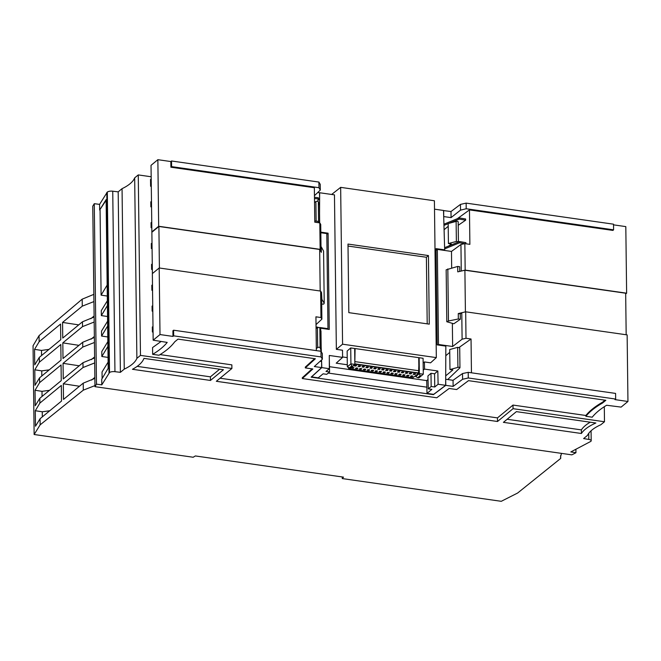 <?xml version="1.0" encoding="UTF-8"?>
<svg xmlns="http://www.w3.org/2000/svg" width="661" height="661" viewBox="0 0 661 661"><rect width="100%" height="100%" fill="white"/><g stroke="black" fill="none" stroke-linecap="round" stroke-linejoin="round"><path stroke-width="0.99" d="M443.994 250.354L444.671 249.858L443.523 210.462L434.517 209.173M438.103 384.248L445.654 385.322L433.657 394.353L426.989 393.402L431.873 389.379L428.287 388.866L427.923 375.952L430.989 373.291L434.583 373.804L434.756 386.999L438.103 384.248L437.83 370.995L424.527 369.094L424.436 361.939L430.592 362.823L436.326 357.609L434.409 200.77L340.655 187.36L342.572 344.199L436.326 357.609M329.608 366.715L426.725 380.604L426.989 393.402M329.343 368.689L325.997 371.449L329.583 371.961L326.708 374.341L323.113 373.82L318.23 377.852L311.571 376.894L321.783 367.615L329.343 368.689L329.294 355.469L342.588 357.378L336.201 363.178L347.306 364.773M320.816 232.151L328.087 233.193L329.261 329.442L320.635 328.211L320.692 330.244M321.172 346.571L321.329 351.875M321.56 359.956L321.783 367.615M320.635 328.211L320.18 328.633M319.544 213.693L319.651 192.748L334.466 194.863L336.358 349.347L342.505 350.223L342.588 357.378M336.358 349.347L342.572 344.199M331.64 194.466L340.655 187.36M428.444 255.567L347.992 244.066L348.826 312.645L429.278 324.146L428.444 255.567L426.395 257.261L427.204 323.849M445.654 385.322L445.845 346.116L437.218 344.885L436.045 248.627L444.671 249.858M328.087 233.193L326.815 234.316M426.395 257.261L348.008 246.049M316.313 348.529L317.677 347.554A1.289 0.454 -0.7 0 1 319.048 347.289A1.289 0.454 -0.7 0 1 320.106 347.678L321.229 351.131L318.156 350.884M321.229 351.131L320.982 331.153L319.858 327.625L317.429 327.501L316.074 328.509M318.899 222.757L318.585 221.807M319.66 222.864L319.445 205.15L318.321 201.688A1.289 0.454 -0.7 0 0 317.272 201.299A1.289 0.454 -0.7 0 0 315.892 201.564L314.537 202.539M457.66 347.331L457.908 367.384L449.967 369.54L449.72 349.562L457.66 347.331L459.635 347.835M445.803 355.717L449.753 352.371M447.695 379.546L459.874 367.888A1.289 0.454 -0.7 0 0 459.957 367.723L459.709 347.669M457.908 367.384A1.289 0.454 -0.7 0 1 459.246 367.326A1.289 0.454 -0.7 0 1 459.957 367.723M449.967 369.54L452.843 369.953L445.704 375.836M458.098 242.166L458.42 241.786L456.371 241.447L448.422 243.537L451.298 243.95L448.736 246.016M448.422 243.537L448.183 223.558L456.123 221.394A1.289 0.454 -0.7 0 1 457.462 221.336A1.289 0.454 -0.7 0 1 458.172 221.732A1.289 0.454 -0.7 0 1 458.09 221.898M444.085 229.714L448.216 226.31M419.148 357.717L419.347 373.639L415.752 376.596L415.744 375.588L418.545 373.283L419.148 357.717L423.081 358.279L423.28 374.2L418.925 377.869L417.752 377.704L420.14 375.729L419.347 373.639L423.28 374.2M350.504 368.086L349.322 367.921L351.718 365.946L352.9 366.111L350.504 368.086M348.446 367.433L348.735 368.64L412.828 377.803L415.744 375.588M348.14 367.26L348.727 368.375M349.562 367.954L348.735 368.64M415.752 376.596L417.752 377.704M437.83 370.995L434.583 373.804M434.756 386.999L431.162 386.487L430.989 373.291M431.162 386.487L428.287 388.866M428.022 379.488L426.725 380.604M329.583 371.961L329.302 358.749M423.23 370.168L424.527 369.094M342.588 356.957L347.223 357.618M423.139 363.013L424.436 361.939M351.718 365.946L350.925 363.847L354.858 364.409L352.9 366.111M371.201 370.755L372.969 371.003L373.655 370.441L371.887 370.185L371.201 370.755M372.961 370.342L372.969 371.003M361.179 369.317L361.856 368.755L360.088 368.499L359.402 369.061L361.179 369.317L361.17 368.656M385.553 370.334L387.329 370.581L388.007 370.02L386.239 369.763L385.553 370.334M387.321 369.92L387.329 370.581M404.433 375.506L405.11 374.936L403.342 374.688L402.665 375.25L404.433 375.506L404.425 374.837M397.253 373.812L395.476 373.564L394.799 374.126L396.567 374.382L397.253 373.812M409.151 373.705L410.919 373.961L411.605 373.391L409.837 373.143L409.151 373.705M410.911 373.291L410.919 373.961M354.858 364.409L354.66 348.496L350.727 347.934L347.141 351.041L347.331 366.814L349.322 367.921M418.545 373.283L354.85 364.17M354.833 362.955L355.073 348.554L418.735 357.659L418.9 370.763L418.239 372.911L354.85 363.847M379.067 371.879L380.835 372.126L381.521 371.565L379.753 371.308L379.067 371.879M380.827 371.465L380.835 372.126M347.331 366.814L350.925 363.847L350.727 347.934M354.66 348.76L355.073 348.554M363.335 369.623L365.103 369.879L365.789 369.317L364.021 369.061L363.335 369.623M365.095 369.218L365.103 369.879M399.12 372.267L399.806 371.705L398.038 371.457L397.352 372.019L399.12 372.267L399.112 371.606M368.351 367.21L366.574 366.954L365.897 367.516L367.665 367.772L368.351 367.21M391.254 371.143L391.94 370.581L390.172 370.325L389.486 370.895L391.254 371.143L391.254 370.482M391.552 373.002L390.866 373.564L392.634 373.812L393.32 373.25L391.552 373.002M407.672 372.829L405.904 372.581L405.218 373.143L406.986 373.399L407.672 372.829M369.83 368.078L371.598 368.334L372.283 367.772L370.507 367.516L369.83 368.078M371.589 367.673L371.598 368.334M401.971 372.019L401.285 372.581L403.053 372.829L403.739 372.267L401.971 372.019M412.976 376.068L411.208 375.812L410.522 376.373L412.299 376.63L412.976 376.068M354.098 365.83L355.866 366.087L356.552 365.525L354.783 365.269L354.098 365.83M355.858 365.426L355.866 366.087M360.485 366.087L358.716 365.83L358.031 366.392L359.799 366.648L360.485 366.087M362.649 366.392L361.964 366.954L363.732 367.21L364.418 366.648L362.649 366.392M383.397 370.02L384.074 369.458L382.306 369.202L381.62 369.772L383.397 370.02L383.388 369.359M400.5 374.944L401.186 374.374L399.409 374.126L398.732 374.688L400.5 374.944L400.492 374.275M393.419 371.457L395.187 371.705L395.873 371.143L394.105 370.895L393.419 371.457M395.179 371.044L395.187 371.705M412.29 375.969L412.299 376.63M415.538 373.952L413.769 373.705L413.084 374.266L414.852 374.523L415.538 373.952M379.464 369.458L380.141 368.896L378.373 368.64L377.695 369.202L379.464 369.458L379.455 368.797M375.531 368.896L376.216 368.334L374.44 368.078L373.762 368.64L375.531 368.896L375.522 368.235M386.933 373.002L388.701 373.25L389.387 372.688L387.619 372.44L386.933 373.002M388.693 372.589L388.701 373.25M377.588 371.003L375.82 370.747L375.134 371.317L376.902 371.565L377.588 371.003M403.045 372.168L403.053 372.829M392.626 373.151L392.634 373.812M396.559 373.713L396.567 374.382M407.275 375.25L406.589 375.812L408.366 376.068L409.043 375.498L407.275 375.25M354.825 361.79L354.817 348.777M355.23 361.658L418.9 370.763M357.923 368.194L356.155 367.937L355.469 368.499L357.246 368.755L357.923 368.194M367.954 369.623L367.268 370.193L369.036 370.441L369.722 369.879L367.954 369.623M383.686 371.879L383 372.44L384.768 372.688L385.454 372.126L383.686 371.879M352.222 367.376L351.545 367.937L353.313 368.194L353.99 367.632L352.222 367.376M359.791 365.987L359.799 366.648M406.978 372.73L406.986 373.399M376.894 370.904L376.902 371.565M369.028 369.78L369.036 370.441M384.76 372.027L384.768 372.688M414.844 373.853L414.852 374.523M357.237 368.094L357.246 368.755M408.358 375.407L408.366 376.068M367.656 367.111L367.665 367.772M353.305 367.533L353.313 368.194M363.724 366.549L363.732 367.21M420.14 375.729L421.321 375.894M41.817 375.977L41.75 370.879L34.793 369.813L39.379 362.187L39.321 357.37L34.736 364.864L34.546 349.355L39.131 341.729L39.057 335.623L33.05 345.753L34.132 434.508L193.169 457.247L195.359 455.95L343.489 477.126L342.266 478.572L501.261 501.311L517.629 493.032L560.702 458.412L560.66 455.487M561.519 453.388L560.503 456.958L560.702 458.412M34.132 434.508L40.147 424.841L83.303 390.155L94.953 385.603M101.794 384.851L96.481 384.173L94.275 203.687L99.588 204.373L99.662 210.016L106.115 199.622L108.181 368.326L101.728 379.207L101.794 384.851L109.519 372.548A4.288 1.52 179.3 0 1 114.948 371.672L120.385 372.333L118.187 191.855L112.742 191.194A4.288 1.52 179.3 0 0 107.313 192.07L109.519 372.548M605.005 400.178L602.535 402.219L602.543 403.02A144.073 50.947 179.3 0 0 585.877 416.29L585.869 415.488L513.01 405.069L513.06 408.68L604.485 421.751L600.89 424.709A64.53 22.821 -0.7 0 0 587.489 435.384L583.622 438.573L588.819 439.433A4.288 1.52 -0.7 0 1 591.19 440.755A4.288 1.52 -0.7 0 1 590.835 441.374L570.831 451.926L575.946 452.735L571.848 454.859L94.969 386.668L92.763 206.191L94.275 203.687M99.662 210.016L106.124 200.308M107.66 325.98L101.604 336.052L101.538 331.078L107.603 321.188M342.266 478.572L342.241 476.953M39.057 335.623L82.187 299.169L93.837 294.36M42.064 396.435L41.998 391.337L35.041 390.263L39.627 382.636L39.569 377.828L34.983 385.313L34.793 369.813M40.147 424.841L40.073 418.735L35.479 426.221L35.297 410.721L39.875 403.094L39.817 398.286L35.231 405.771L35.041 390.263M39.817 398.286L61.258 380.604L61.068 364.963L39.627 382.636M41.998 391.337L49.501 390.304M40.073 418.735L61.514 401.062L61.324 385.421L39.875 403.094M35.297 410.721L42.254 411.786L49.749 410.754M42.254 411.786L42.312 416.884M83.303 390.155L83.22 383.165L63.497 399.418L63.307 383.777L83.022 367.524L82.964 362.707L63.249 378.968L63.059 363.327L82.774 347.066L82.716 342.258L63.002 358.51L62.812 342.869L82.526 326.617L82.468 321.8L62.754 338.06L62.555 322.419L82.278 306.159L82.187 299.169M39.131 341.729L60.572 324.055L60.762 339.696L39.321 357.37M39.379 362.187L60.82 344.505L61.01 360.146L39.569 377.828M94.614 357.94L82.964 362.707M83.022 367.524L94.68 362.93M63.307 383.777L79.469 386.255M91.557 380.092L94.853 377.373M94.862 378.398L83.22 383.165M94.606 356.923L91.309 359.634M94.366 337.482L82.716 342.258M82.774 347.066L94.424 342.481M94.349 336.466L91.061 339.184M94.176 322.023L82.526 326.617M62.812 342.869L78.965 345.348M94.118 317.032L82.468 321.8M82.278 306.159L93.928 301.573M62.555 322.419L78.717 324.89M90.805 318.726L94.102 316.016M79.221 365.806L63.059 363.327M34.546 349.355L41.503 350.421L48.997 349.396M41.56 355.519L41.503 350.421M41.75 370.879L49.253 369.846M581.399 433.492L503.401 422.346L516.39 411.638L595.875 422.999A70.752 25.019 -0.7 0 0 585.448 429.113A70.752 25.019 -0.7 0 0 581.399 433.492L581.358 429.89L507.127 419.272M143.949 358.378L223.435 369.739L210.446 380.447L132.448 369.292A70.752 25.019 -0.7 0 0 143.949 358.378M513.06 408.68L497.51 421.495L216.345 381.29L231.895 368.474L140.471 355.395L138.265 174.917L134.67 177.875A64.53 22.821 -0.7 0 1 129.961 183.816A64.53 22.821 -0.7 0 1 122.054 188.666L118.187 191.855M134.67 177.875L136.877 358.361L140.471 355.395M136.877 358.361A64.53 22.821 -0.7 0 1 132.167 364.294A64.53 22.821 -0.7 0 1 124.251 369.144L120.385 372.333M96.481 384.173L94.969 386.668M590.24 422.197A70.752 25.019 179.3 0 0 585.398 425.502A70.752 25.019 179.3 0 0 581.358 429.89M137.174 366.368L210.396 376.836L219.667 369.202M210.446 380.447L210.396 376.836M99.588 204.373L107.313 192.07M151.171 176.768L138.265 174.917M575.946 452.735L575.905 449.29M151.195 179.073A137.215 48.517 -0.7 0 1 150.526 179.478L150.609 186.262L151.286 186.352M318.908 182.064L318.974 187.699L320.304 190.079L320.238 184.361L318.908 182.064L171.521 160.987L170.844 161.548L157.863 159.689L151.03 165.333L152.394 273.58M317.908 200.415L319.594 198.812L319.519 192.731L317.792 192.483M457.362 218.684L469.467 209.909L612.904 230.416L613.59 229.83L613.524 224.186L466.137 203.117L460.453 204.406L450.992 211.528L443.523 210.578M625.678 293.971L626.628 293.187L625.81 226.607L613.532 224.856M231.895 368.474L231.854 364.864L160.069 354.593M602.543 403.02L605.848 400.293L468.484 380.653L456.668 389.544L449.133 388.47L436.764 397.773L302.317 378.546L312.843 368.978L305.308 367.904L315.363 358.758L178.007 339.118L174.702 341.836A144.073 50.947 179.3 0 1 159.012 355.246L152.658 354.337A137.215 48.517 179.3 0 0 167.208 342.406L153.162 340.192L152.352 273.613L159.185 267.978L320.643 291.071L320.965 317.536L315.933 316.817L316.346 350.627M161.135 341.448L152.575 347.554L152.658 354.337M153.063 332.07L152.385 331.979L152.327 326.972L152.997 326.551M152.741 305.696L152.071 306.109L152.137 311.124L152.807 311.215M152.484 284.841L151.815 285.255L151.881 290.27L152.559 290.361M152.344 269.514L151.625 269.415L152.344 268.994M152.278 263.954L151.559 264.4L151.625 269.415M152.022 243.099L151.311 243.545L151.369 248.553L152.096 248.66M151.724 222.278L151.055 222.691L151.113 227.698L151.79 227.797M151.468 201.423L150.799 201.836L150.857 206.843L151.534 206.943M152.551 289.882L151.881 290.27M320.089 361.294L321.577 361.509L321.651 367.59L314.314 366.541L322.37 359.22L321.039 356.923L173.661 335.846L173.595 330.211L320.973 351.288L321.039 356.923M320.973 351.288L322.304 353.495L322.37 359.22M173.595 330.211L172.909 330.748L172.975 336.416L160.003 334.557L159.185 267.978M585.877 416.29L592.223 417.198A137.215 48.517 179.3 0 1 606.633 405.251L621.117 407.11L627.95 401.475L627.14 334.896L465.683 311.81L466.005 338.275L471.037 339.002L459.279 347.331M321.651 367.59L311.124 377.167L433.418 394.65L445.787 385.346L453.124 386.396L462.593 379.274L468.277 377.976L615.655 399.054L614.97 399.616L627.95 401.475M172.975 336.416L173.661 335.846M160.003 334.557L153.162 340.192M604.485 421.751L604.303 406.705M302.317 378.546L302.3 377.745L312.075 368.871M305.308 367.904L305.299 367.095L314.595 358.65M220.063 378.224L497.46 417.892L513.01 405.069M602.535 402.219A144.073 50.947 179.3 0 0 585.869 415.488M497.46 417.892L497.51 421.495M124.251 369.144L122.054 188.666M465.41 311.868L464.898 270.225L461.138 271.076L465.17 270.101L626.628 293.187M464.898 270.225L625.67 293.211L626.174 334.763M153.063 331.591L152.385 331.979M152.137 311.124L152.807 310.736M151.369 248.553L152.088 248.139M151.113 227.698L151.782 227.31M150.857 206.843L151.534 206.455M151.278 185.865L150.609 186.262M327.418 329.178L327.972 328.666L326.807 233.597L320.825 232.746M316.057 326.964L318.139 327.261M319.767 327.501L327.972 328.666M320.965 317.536L321.882 319.147L316.024 324.601M320.139 249.354L319.808 222.889L320.725 224.434L321.048 250.932L320.139 249.354L158.673 226.269L151.84 231.904M319.808 222.889L314.776 222.17L314.355 187.724L170.91 167.216L170.844 161.548M157.863 159.689L158.673 226.269M159.408 268.011L158.896 226.467L152.228 231.97M158.896 226.467L319.668 249.453L321.337 252.337L321.271 246.884L323.584 251.106L324.221 303.176L323.708 304.093L321.7 304.143M324.221 303.176L321.915 299.425L321.568 293.567M320.18 291.005L319.668 249.453M321.882 319.147L321.56 292.641L320.643 291.071M314.487 198.498L318.313 198.936L318.296 197.73L314.471 197.292M317.652 201.349L318.313 198.936M318.569 222.707L318.585 221.394L314.76 220.956M318.602 222.6L314.776 222.162M465.17 270.101L464.848 243.628L460.94 244.487L461.271 270.985M471.45 372.804L471.037 339.002M465.683 311.81L458.271 313.562L458.337 318.982L460.32 319.263L453.834 323.774L446.795 321.742L446.158 269.804L457.693 266.441L459.676 266.722L459.734 271.398M461.775 312.694L462.105 339.2L466.005 338.275M460.32 319.263L460.254 313.843L461.651 312.793M451.678 267.953L451.48 251.428L460.94 244.487M451.48 251.428L437.334 249.404L438.499 344.472L452.636 346.496L452.355 323.386M452.636 346.496L462.105 339.2M461.138 271.076L457.759 271.853L457.693 266.441M460.254 313.843L458.271 313.562M458.337 318.982L448.464 320.99L447.828 268.92M448.464 320.99L446.795 321.742M437.334 249.404L436.062 250.337M469.467 209.909L469.88 244.347L464.848 243.628M438.499 344.472L437.846 344.976M320.304 190.079L314.446 195.664M319.594 198.812L318.305 198.631M318.974 187.699L171.596 166.622L170.91 167.216M613.59 229.83L466.212 208.752L460.527 210.132L451.066 217.609L443.696 216.585M171.596 166.622L171.521 160.987M448.984 223.335L459.312 219.097L465.625 220.196L465.608 218.989L459.296 217.899L443.919 224.203M465.625 220.196L458.213 225.302M465.914 243.777L465.898 242.653L459.585 241.554L444.605 247.71M444.06 229.061L444.762 229.16M443.952 225.401L448.183 223.666M459.312 219.097L459.296 217.899M444.646 248.9L459.602 242.761L464.741 243.653M459.585 241.554L459.602 242.761M466.212 208.752L466.137 203.117M460.453 204.406L460.527 210.132M451.066 217.609L450.992 211.528M443.655 210.479L443.729 216.568M445.787 385.346L445.688 379.282M462.593 379.274L462.518 373.548L453.049 380.306L445.712 379.257M453.049 380.306L453.124 386.396M468.277 377.976L468.211 372.341L462.518 373.548M615.655 399.054L615.589 393.419L468.211 372.341M328.244 373.068L426.866 387.172M106.809 192.483L109.015 372.961M102.124 378.546L102.042 371.986L108.107 362.096M107.85 341.638L101.794 351.536L101.852 356.51L108.049 357.411M101.604 336.052L107.793 336.961M107.355 300.73L101.29 310.629L101.356 315.603L107.545 316.503M107.165 285.073L101.1 295.145L107.297 296.054M101.1 295.145L100.067 210.066M101.852 356.51L107.908 346.43M101.356 315.603L107.413 305.522M317.429 327.501L317.677 347.554M319.858 327.625L320.106 347.678M315.892 201.564L316.132 221.113M318.321 201.688L318.561 221.394M456.123 221.394L456.371 241.447M112.742 191.194L114.948 371.672M588.819 439.433L588.744 433.327M458.42 241.786L458.172 221.732M591.19 440.755L591.066 430.79"/></g></svg>
